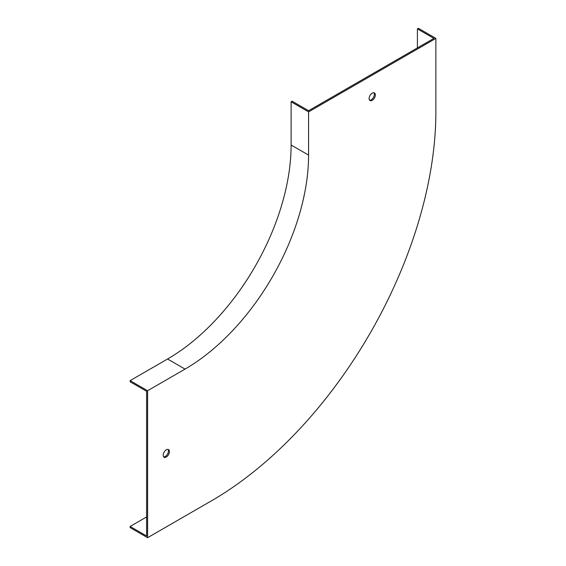 <?xml version="1.0" encoding="UTF-8"?>
<svg xmlns="http://www.w3.org/2000/svg" width="566" height="566" viewBox="0 0 566 566"><rect width="100%" height="100%" fill="white"/><g stroke="black" fill="none" stroke-linecap="round" stroke-linejoin="round"><path stroke-width="0.85" d="M167.968 449.39A4.415 2.547 -60 0 1 168.045 452.998A4.415 2.547 -60 0 1 165.314 456.429A4.415 2.547 -60 0 1 163.666 456.833M373.878 92.739A4.415 2.547 -60 0 1 373.956 96.347A4.415 2.547 -60 0 1 371.232 99.772A4.415 2.547 -60 0 1 369.584 100.182M417.404 47.898L417.404 28.873L433.881 38.389L308.583 110.724L292.113 101.215L291.115 101.788L291.115 145.023A174.724 100.875 -60 0 1 167.564 359.014L130.123 380.628L147.599 390.717L147.599 537.7L130.123 527.611L130.123 526.458L146.601 535.974L146.601 391.29L130.123 381.781L130.123 380.628M147.599 537.7L211.245 500.952A317.682 183.412 120 0 0 435.877 111.877L435.877 38.389L418.401 28.3L417.404 28.873M435.877 38.389L308.583 111.877L291.115 101.788M308.583 111.877L308.583 155.112A174.724 100.875 -60 0 1 185.032 369.103L147.599 390.717M166.319 449.8A4.415 2.547 -60 0 1 168.519 449.581A4.415 2.547 -60 0 1 169.199 453.111A4.415 2.547 -60 0 1 166.319 457.003A4.415 2.547 -60 0 1 164.112 457.222A4.415 2.547 -60 0 1 163.433 453.684A4.415 2.547 -60 0 1 166.319 449.8M372.23 93.142A4.415 2.547 -60 0 1 374.437 92.93A4.415 2.547 -60 0 1 375.109 96.461A4.415 2.547 -60 0 1 372.23 100.352A4.415 2.547 -60 0 1 370.023 100.571A4.415 2.547 -60 0 1 369.343 97.034A4.415 2.547 -60 0 1 372.23 93.142M130.123 526.458L146.601 516.949M308.583 155.112L291.115 145.023M185.032 369.103L167.564 359.014"/></g></svg>
